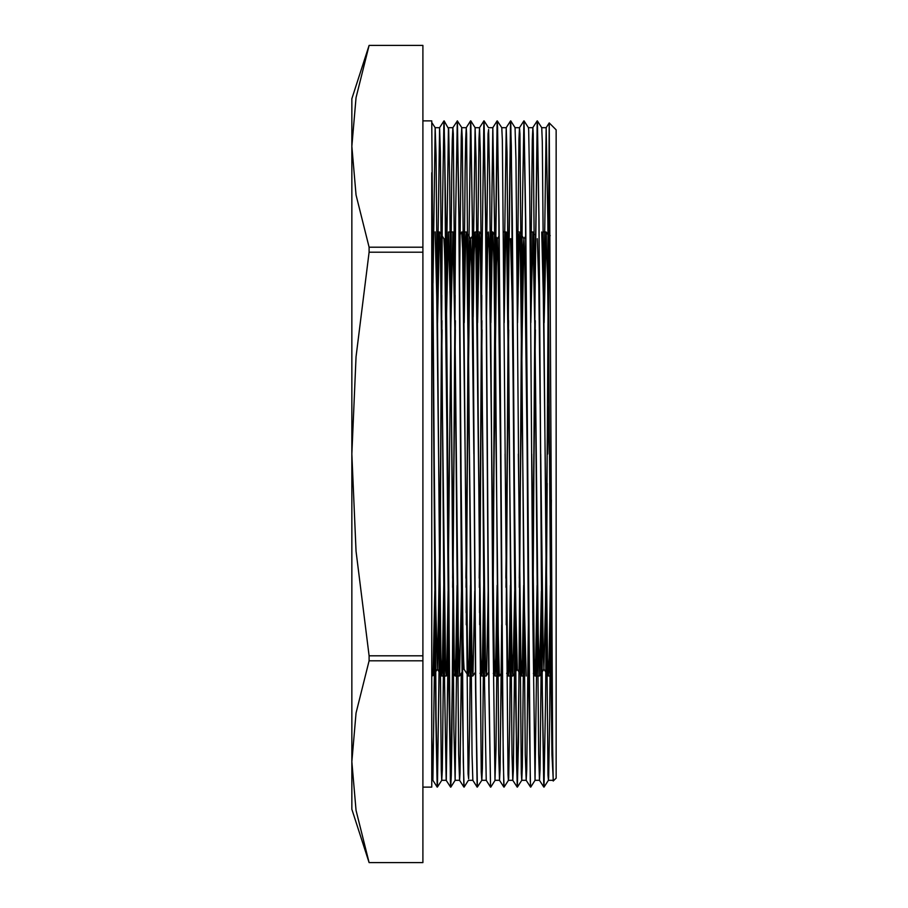 <?xml version="1.0" encoding="UTF-8"?>
<svg xmlns="http://www.w3.org/2000/svg" width="908" height="908" viewBox="0 0 908 908"><rect width="100%" height="100%" fill="white"/><g stroke="black" fill="none" stroke-linecap="round" stroke-linejoin="round"><path stroke-width="1.36" d="M549.147 401.54L547.694 454M553.267 780.994L551.973 754.457L551.133 683.077L547.819 222.687L546.139 127.699L549.192 122.966L547.172 454M549.204 122.966L552.643 746.035L553.244 781.028L556.15 778.122L556.15 129.878L549.215 122.943M547.172 454.908L545.526 605.466L543.847 669.31L545.595 612.798L549.226 236.682L546.185 231.971L547.626 282.819L552.121 664.27M549.192 236.67L550.293 235.569M432.957 283.217L435.125 127.653M431.788 122.467L435.148 127.665L436.01 155.37L441.265 770.722L441.787 780.312L442.321 769.995L444.012 617.168M446.282 283.217L448.45 127.653M455.146 295.179L451.866 742.472L451.321 775.341L450.754 787.111L450.345 780.744L445.783 220.406L444.114 120.912L448.643 128.959L449.698 182.224L453.909 728.988L455.112 780.347M450.777 787.1L455.135 780.335L457.326 617.168M459.607 283.239L461.275 136.586L461.775 127.688L462.331 138.754L468.017 773.9L468.641 778.758L469.697 724.13L470.65 617.179M472.932 283.205L475.1 127.642M477.404 787.066L475.747 690.08L472.421 220.065L470.764 120.9L475.111 127.665L476.019 157.799L481.274 772.084L481.762 780.312L486.2 780.335L484.52 683.179L480.366 152.351L479.538 127.688L478.97 139.446L477.313 290.832M477.426 787.054L481.785 780.29L482.33 768.474L483.975 617.156M486.257 283.217L488.005 133.817L488.652 129.549L489.707 185.538L492.862 617.179L494.962 779.893L496.018 748.952L497.3 617.168M512.816 780.335L508.435 780.324L504.054 787.1L503.225 761.914L499.071 220.156L497.414 120.946L501.761 127.699L502.34 140.331L508.003 774.467L508.401 780.335L508.65 778.122L509.706 720.782L510.625 617.179M521.76 295.191L518.491 742.358L517.378 787.077L516.55 761.869L512.396 220.088L510.739 120.9L515.086 127.653L516.028 160.319L521.294 773.355L521.725 780.312L526.175 780.335L526.708 769.791L528.331 624.772M517.401 787.054L521.748 780.301L522.338 766.84L523.95 617.156M537.275 617.168L535.073 780.347L530.703 787.123L530.283 780.732L525.721 220.406L524.064 120.923L528.411 127.688L528.66 130.241L529.716 188.932L532.871 622.264L535.05 780.358M544.028 787.088L542.36 690.091L539.046 220.122L537.388 120.946L541.736 127.699L542.348 142.011L547.989 775.012L548.375 780.335L548.67 777.373L549.715 717.343L551.406 500.002M547.172 483.26L545.606 698.445L544.051 787.077L548.398 780.312L552.79 780.335M537.275 121.195L535.084 295.486L532.894 624.795M510.625 121.184L508.435 295.804L506.244 624.783M497.3 121.195L495.11 295.52L492.919 624.795M490.547 787.1L489.071 690.159L485.746 220.406L484.089 120.912L488.447 127.676L492.862 127.665M481.796 295.191L479.594 624.761M470.741 120.889L472.228 217.852L475.542 687.64L477.211 787.1L472.852 780.347L472.024 754.298L466.633 133.873L466.213 127.665L465.645 139.367L465.089 172.134L463.988 290.844M468.471 295.168L466.269 624.783M468.46 780.324L464.079 787.1L463.25 761.925L459.096 220.19L457.439 120.946L461.797 127.71L466.213 127.665L470.548 120.912L468.369 284.908L466.179 612.821M441.821 295.179L439.642 622.933L437.452 787.054L436.022 716.128L431.788 120.9L422.912 120.9M541.713 127.665L546.139 127.699L543.937 290.844M541.656 624.772L540.033 769.791L539.5 780.324L535.05 780.335M537.366 120.9L538.841 217.852L542.167 687.617L543.824 787.066L539.477 780.312L538.637 754.253L533.246 133.907L532.837 127.631L532.258 139.435L530.612 290.821M517.288 786.805L518.933 682.419L522.202 217.806L523.859 120.923L525.528 217.92L528.842 687.923L530.499 787.066L526.152 780.301L525.323 754.48L519.921 133.907L519.49 127.699L518.933 139.48L517.288 290.832M515.006 624.795L513.383 769.757L512.85 780.369L511.999 754.378L507.016 152.362L506.187 127.676L501.749 127.665M512.827 780.347L517.174 787.111L515.517 687.753L511.363 146.12L510.523 120.934L506.165 127.688L503.963 290.844M501.681 624.772L500.07 769.802L499.525 780.312L498.674 754.287L494.519 222.642L492.862 127.642M495.087 780.335L499.502 780.301L503.849 787.054L502.192 687.674L498.878 217.863L497.629 127.29L497.187 120.889L492.84 127.653L490.638 290.821M461.321 673.339L459.993 773.287L459.55 780.312L455.112 780.335M450.663 786.827L452.309 682.68L455.578 217.92L457.246 120.889L458.903 217.886L462.217 687.742L463.886 787.054L459.527 780.29L458.699 754.332L453.308 133.919L452.865 127.665L452.32 139.503L451.764 172.259L450.674 290.821M448.393 624.783L446.225 780.347M437.452 787.054L441.787 780.335L446.214 780.335L444.545 683.179L440.391 152.362L439.563 127.688L435.125 127.665M446.214 780.335L450.561 787.088L448.904 687.958L444.75 146.12L443.899 120.946L439.54 127.71L437.35 290.832M435.068 624.783L432.9 780.347M431.788 780.335L432.878 780.324L431.788 736.638M550.361 585.342L548.875 669.99L548.353 676.04L547.524 658.118L543.37 296.417L541.713 231.949M537.048 585.365L535.55 669.968L535.028 676.063L534.199 658.187L531.725 454M523.723 585.354L522.225 669.99L521.691 676.029L520.874 658.141L518.4 454M510.398 585.354L508.9 670.002L508.378 676.029L507.549 658.266L505.075 453.989M497.073 585.365L495.575 669.968L495.053 676.063L494.224 658.05L489.253 248.701L488.391 231.971L487.448 255.012L486.495 316.949M483.748 585.354L482.25 669.99L481.728 676.029L480.899 657.96L475.928 248.667L475.066 231.937L474.124 255.023L473.17 316.96M470.423 585.354L468.937 670.002L468.403 676.029L467.575 658.107L462.603 248.678L461.775 231.949L459.232 235.853M457.099 585.354L455.612 669.968L455.078 676.063L454.25 658.062L450.107 296.405L448.45 231.949L452.922 231.949L455.112 342.963L458.268 636.395L459.584 676.04L461.468 591.051M448.416 231.971L446.532 316.949M443.774 585.354L442.287 669.99L441.753 676.029L440.925 657.96L436.782 296.371L435.125 231.915M431.788 676.063L433.037 675.665L434.83 591.04M437.577 322.658L439.336 233.163L440.391 248.588L445.646 667.868L446.225 676.051L446.702 670.592L448.143 591.029M448.257 581.608L450.901 322.261L452.888 231.926M464.226 322.646L465.622 240.472L466.213 231.949L466.678 237.136L471.933 654.396L472.977 675.802L474.793 591.04M477.551 322.658L479.288 233.435L480.343 247.657L485.598 667.187L486.2 676.051L486.654 671.125L488.118 591.029M490.876 322.635L492.386 237.578L492.953 232.142L494.009 263.547L498.208 634.964L499.264 674.417L499.525 676.063L502.056 672.147M504.201 322.646L505.574 241.165L506.187 231.949L506.619 236.613L511.874 653.317L512.929 675.915L514.768 591.04M517.526 322.658L519.24 233.742L520.284 246.76L524.495 610.165L526.175 676.051M530.84 322.635L532.905 232.039L535.005 338.695L538.16 633.523L539.522 676.04L541.418 591.051M544.164 322.646L546.185 231.971M535.266 320.626L532.553 578.192M527.196 453.989L524.722 255.965L523.893 238.725L523.28 246.681L519.228 578.203M521.691 676.029L517.197 669.321L516.493 657.403L514.371 504.031M513.871 454L512.226 302.966L510.568 238.736M508.628 320.615L505.904 578.203M500.546 454.011L498.072 256.079L497.244 238.702L496.631 246.692L492.579 578.192M481.978 320.637L479.254 578.203M473.897 454.011L471.422 256.079L470.605 238.736L469.992 246.658L465.929 578.203M463.909 669.31L462.49 623.024L461.071 504.031M455.328 320.626L452.604 578.192M447.247 453.977L444.772 255.965L443.944 238.713L439.597 231.96L436.873 231.937M442.003 320.637L439.642 546.366L437.429 669.31L435.749 605.012L434.103 454M551.077 676.063L548.353 676.04L543.994 669.275L543.166 652.023L540.691 454M540.192 403.924L538.784 284.987L537.366 238.713M535.334 329.808L532.61 587.374M523.859 238.691L521.646 361.498L519.297 587.374M517.344 669.264L515.699 605.023L514.041 454M513.553 403.958L512.135 284.998L510.716 238.679M508.684 329.797L505.972 587.362M500.229 403.935L498.81 284.987L497.357 238.736L496.177 272.945L492.647 587.374M482.046 329.797L479.322 587.374M473.579 403.958L472.16 284.987L470.707 238.702L469.538 272.843L465.997 587.362M468.403 676.029L464.056 669.275L463.228 652.012L460.753 453.989M455.396 329.808L452.672 587.374M446.929 403.958L445.51 284.976L444.091 238.702M442.071 329.797L438.598 637.938L437.429 669.298M547.172 455.396L546.128 612.809M532.814 127.653L537.161 120.889L534.982 284.998L532.803 612.832M510.523 120.934L508.332 284.93L506.153 612.809M497.187 120.889L495.008 285.089L492.828 612.832M486.177 780.312L490.536 787.077L488.867 687.958L485.553 217.92L483.885 120.923M475.1 127.665L479.515 127.699L483.873 120.946L481.683 285.135L479.503 612.821M443.899 120.946L442.264 217.704L438.984 682.51L437.35 786.793M432.878 780.324L437.236 787.088L435.874 718.75L431.788 172.758L431.788 787.1L422.912 787.1M448.45 127.665L452.865 127.665L457.416 120.9M369.079 247.18L356.084 194.948L351.85 146.302L356.084 97.644L369.079 45.411L422.912 45.411L422.912 247.18L369.079 247.18L369.079 252.231L422.912 252.231L422.912 655.769L369.079 655.769L356.084 551.304L351.85 454L356.084 356.696L369.079 252.231M422.912 45.4L369.079 45.4L351.85 98.7L351.85 809.3L369.079 862.589L356.084 810.356L351.85 761.699L356.084 713.052L369.079 660.82L422.912 660.82L422.912 862.589L369.079 862.589L422.912 862.6M369.079 660.82L369.079 655.769M422.912 655.769L422.912 660.82M422.912 247.18L422.912 252.231M495.098 780.347L490.751 787.1M468.437 780.335L472.852 780.335M515.086 127.665L519.512 127.665L523.837 120.934M528.399 127.665L532.837 127.665M441.787 676.063L446.225 676.063M455.112 676.063L459.55 676.063L462.093 672.147M468.437 676.063L472.875 676.063L475.406 672.17M481.762 676.063L486.2 676.063M495.087 676.063L499.525 676.063M508.401 676.063L512.85 676.063M521.725 676.063L524.427 676.063M533.291 673.361L535.05 676.063L539.5 676.063L542.031 672.147M461.775 231.937L466.213 231.937M475.1 231.937L479.538 231.937M490.161 231.937L492.862 231.937L497.244 238.702M503.486 231.937L506.187 231.937M516.811 231.937L519.512 231.937M530.136 231.937L532.837 231.937M543.461 231.937L546.162 231.937M543.881 669.275L542.201 671.875M534.596 234.639L532.86 231.937M523.893 238.725L519.535 231.96M517.231 669.298L515.562 671.897M515.381 672.17L512.884 676.051M507.958 234.673L506.221 231.971M488.731 672.136L486.234 676.029M481.308 234.661L479.572 231.96M470.605 238.736L466.247 231.971M454.658 234.639L452.922 231.949M448.768 672.136L446.259 676.017M437.293 669.287L435.613 671.897M525.687 236.125L524.007 238.725M508.378 676.029L506.641 673.339M499.037 236.125L497.357 238.736M495.053 676.063L493.316 673.361M488.391 231.971L485.882 235.864M481.728 676.029L479.991 673.339M475.066 231.937L472.557 235.83M472.387 236.103L470.707 238.702M455.078 676.063L453.342 673.361M441.753 676.029L437.395 669.275"/></g></svg>
